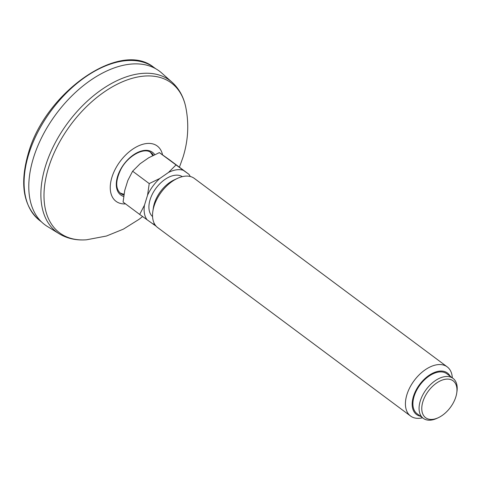 <?xml version="1.0" encoding="UTF-8"?>
<svg xmlns="http://www.w3.org/2000/svg" width="481" height="481" viewBox="0 0 481 481"><rect width="100%" height="100%" fill="white"/><g stroke="black" fill="none" stroke-linecap="round" stroke-linejoin="round"><path stroke-width="0.72" d="M47.318 226.431A95.815 57.131 -53.3 0 1 56.307 113.793A95.815 57.131 -53.3 0 1 161.67 72.98L172.072 82.239A94.607 56.403 126.7 0 0 103.788 88.167A94.607 56.403 126.7 0 0 45.521 165.987A94.607 56.403 126.7 0 0 59.163 233.748L47.318 226.431M139.676 214.43L147.066 219.751A31.187 18.597 -53.3 0 1 144.48 205.146L139.676 214.43L123.076 202.056L124.741 190.44L127.826 180.489L132.624 171.206L149.23 183.58L147.559 195.196A31.187 18.597 -53.3 0 1 159.848 178.451L149.23 183.58M154.678 224.206A31.187 18.597 -53.3 0 1 152.609 223.707L156.157 226.208M152.609 223.707L147.066 219.751M144.48 205.146L147.559 195.196M175.962 164.995L168.476 172.457A31.187 18.597 -53.3 0 1 183.351 170.316L159.355 152.621L169.156 159.566L188.895 174.278A31.187 18.597 -53.3 0 1 190.229 176.491M132.624 171.206L140.109 163.744L148.737 157.75L159.355 152.621M159.848 178.451L168.476 172.457M183.351 170.316L188.895 174.278M152.561 216.564A24.91 14.851 -53.3 0 1 156.066 188.137A24.91 14.851 -53.3 0 1 182.305 176.653M410.564 416.035L157.678 227.573A30.664 18.284 -53.3 0 1 152.844 211.339L153.373 207.738A25.872 15.422 -53.3 0 1 174.08 179.954L177.381 178.415A30.664 18.284 -53.3 0 1 194.318 178.403L447.204 366.865A30.664 18.284 126.7 0 0 425.21 369.793A30.664 18.284 126.7 0 0 406.926 394.606A30.664 18.284 126.7 0 0 410.564 416.035A30.664 18.284 126.7 0 0 422.54 417.791M152.844 211.339A30.664 18.284 -53.3 0 1 177.381 178.415M452.314 377.844A30.664 18.284 126.7 0 0 447.204 366.865M450.192 376.256A25.872 15.422 126.7 0 0 431.559 373.809A25.872 15.422 126.7 0 0 413.444 396.41A25.872 15.422 126.7 0 0 420.418 416.209M423.25 418.32L417.081 413.72A24.91 14.851 -53.3 0 1 420.057 384.872A24.91 14.851 -53.3 0 1 446.855 373.773L453.024 378.367A24.91 14.851 126.7 0 0 435.149 380.748A24.91 14.851 126.7 0 0 420.298 400.907A24.91 14.851 126.7 0 0 423.25 418.32A24.91 14.851 126.7 0 0 437.013 418.314L438.335 417.694A22.998 13.708 126.7 0 0 456.734 393.001A22.998 13.708 126.7 0 0 443.915 379.557A22.998 13.708 126.7 0 0 422.901 401.629A22.998 13.708 126.7 0 0 438.335 417.694M456.734 393.001L456.95 391.558A24.91 14.851 126.7 0 0 453.024 378.367M125.547 203.902A34.494 20.569 -53.3 0 1 120.364 161.093A34.494 20.569 -53.3 0 1 162.554 154.864M142.616 216.552L138.997 219.366L123.376 229.142L106.433 236.033L86.562 239.785A93.47 55.73 -53.3 0 1 70.839 124.621A93.47 55.73 -53.3 0 1 185.69 106.77C183.526 96.705 178.986 88.528 172.072 82.239M123.683 196.476A26.599 15.861 -53.3 0 1 123.882 164.249A26.599 15.861 -53.3 0 1 154.744 154.641M123.894 195.052A25.451 15.176 -53.3 0 1 120.701 193.518C115.44 188.925 115.41 181.042 120.611 169.859C127.705 155.501 144.679 146.813 151.112 152.705A25.451 15.176 -53.3 0 1 153.451 155.255M122.889 193.939A25.451 15.176 -53.3 0 1 119.895 192.839M150.234 152.134A25.451 15.176 -53.3 0 1 152.14 154.684M119.889 192.827L121.681 193.596A25.475 15.188 -53.3 0 1 120.22 193.013M150.493 152.393A25.475 15.188 -53.3 0 1 151.467 153.619L150.216 152.122M41.54 221.939L39.514 220.358A95.491 56.932 -53.3 0 1 28.776 154.076A95.491 56.932 -53.3 0 1 153.625 67.232L155.718 68.723M179.473 167.075L182.972 157.335C188.239 140.614 189.147 123.761 185.69 106.77M86.562 239.785C76.299 240.584 67.166 238.576 59.163 233.748M39.514 220.358C23.268 206.121 19.547 183.778 28.337 153.325C45.094 92.502 120.058 39.827 153.625 67.232M152.687 155.634A26.443 26.443 0 0 0 151.07 153.048M121.014 193.38A26.443 26.443 0 0 0 124.026 194.204"/></g></svg>

